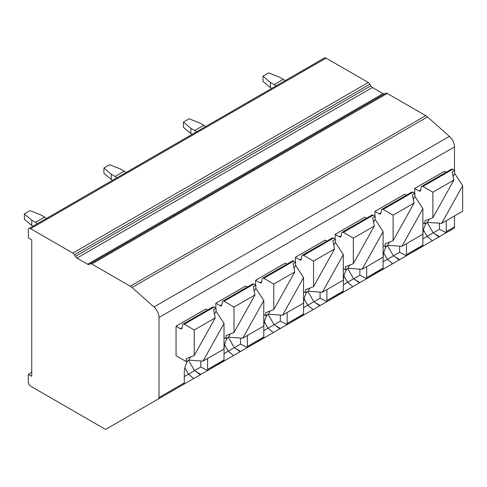 <?xml version="1.0" encoding="UTF-8"?>
<svg xmlns="http://www.w3.org/2000/svg" width="487" height="487" viewBox="0 0 487 487"><rect width="100%" height="100%" fill="white"/><g stroke="black" fill="none" stroke-linecap="round" stroke-linejoin="round"><path stroke-width="0.73" d="M159.012 317.481A9.643 5.57 -120 0 0 153.959 306.956L132.038 287.519A9.643 5.57 -120 0 0 130.273 286.234L91.769 264.003A3.214 1.857 -120 0 0 90.162 263.844L89.218 264.386A3.214 1.857 60 0 1 87.611 264.228L76.995 258.098A3.214 1.857 60 0 1 75.388 256.399L74.45 254.774A3.214 1.857 -120 0 0 72.843 253.076L30.602 228.689A3.214 1.857 -120 0 0 28.995 228.531A3.214 1.857 -120 0 0 28.325 229.998L28.325 237.875L31.734 239.841L31.734 376.305L28.325 374.339L28.325 382.21A3.214 1.857 -120 0 0 30.602 386.148L104.638 428.895A3.214 1.857 -120 0 0 106.245 429.053L158.342 398.969A3.214 1.857 -120 0 0 159.012 397.502L159.012 317.481L454.468 146.897A9.643 5.57 -120 0 0 449.416 136.378L427.495 116.941A9.643 5.57 -120 0 0 425.729 115.65L387.226 93.425A3.214 1.857 -120 0 0 385.619 93.26L90.162 263.844L385.619 93.26M106.245 429.053L401.702 258.469L106.245 429.053M384.675 93.808A3.214 1.857 60 0 1 383.074 93.65L372.452 87.52A3.214 1.857 60 0 1 370.844 85.822L369.907 84.19A3.214 1.857 -120 0 0 368.3 82.492L326.059 58.105A3.214 1.857 -120 0 0 324.452 57.947L28.995 228.531M28.325 374.339L31.734 372.372M446.226 220.721A16.473 9.509 -60 0 1 446.232 220.982L446.232 231.678L445.562 233.145L394.908 262.396M207.59 358.493A16.473 9.509 -60 0 1 207.59 358.755L207.59 369.45L206.926 370.924L156.266 400.168M247.359 335.531A16.473 9.509 -60 0 1 247.366 335.793L247.366 346.488L246.696 347.962L196.042 377.206M287.135 312.569A16.473 9.509 -60 0 1 287.135 312.831L287.135 323.526L286.472 324.999L235.811 354.244M326.905 289.607A16.473 9.509 -60 0 1 326.911 289.868L326.911 300.564L326.241 302.037L275.587 331.282M366.681 266.645A16.473 9.509 -60 0 1 366.681 266.906L366.681 277.602L366.017 279.075L315.363 308.32M406.456 243.683A16.473 9.509 -60 0 1 406.456 243.944L406.456 254.64L405.793 256.107L355.133 285.358M422.266 246.599L405.793 256.107L422.85 245.978L422.935 234.43A16.473 9.509 -60 0 1 426.289 223.04M183.629 384.371L158.342 398.969L183.629 384.371L184.293 382.904L184.293 372.208A16.473 9.509 -60 0 1 187.653 360.818M223.405 361.409L206.926 370.924L223.983 360.794L224.069 349.246A16.473 9.509 -60 0 1 227.423 337.856M263.175 338.447L246.696 347.962L263.753 337.832L263.838 326.278A16.473 9.509 -60 0 1 267.199 314.894M302.951 315.485L286.472 324.999L303.529 314.87L303.614 303.316A16.473 9.509 -60 0 1 306.974 291.932M342.72 292.523L326.241 302.037L343.298 291.908L343.39 280.354A16.473 9.509 -60 0 1 346.744 268.97M382.496 269.561L366.017 279.075L383.074 268.946L383.159 257.392A16.473 9.509 -60 0 1 386.52 246.008M453.805 228.391L445.562 233.145L453.805 228.391A3.214 1.857 -120 0 0 454.468 226.918L454.468 215.96M454.468 170.298L454.468 146.897M215.826 308.076L215.826 303.249L245.6 286.058L247.299 287.038M255.602 285.108L255.602 280.287L285.376 263.096L287.074 264.076M295.378 262.146L295.378 257.325L325.146 240.134L326.844 241.114M335.147 239.184L335.147 234.357L364.921 217.172L366.62 218.152M374.923 216.222L374.923 211.395L404.697 194.21L406.395 195.19M224.014 323.465L203.012 361.135L224.014 349.015L224.014 323.465L216.058 311.254L216.058 308.204L214.055 307.047L184.281 324.239L194.24 329.985L194.24 355.528L186.284 358.56L186.284 361.61L176.057 355.705L176.057 326.211L205.831 309.02L207.529 310M414.693 193.26L414.693 188.432L444.467 171.247L446.165 172.228M214.055 307.047A2.417 1.394 -120 0 0 212.849 306.932L183.075 324.117A2.417 1.394 -120 0 0 182.601 324.89L182.01 328.055A2.417 1.394 -120 0 1 181.541 328.798A2.417 1.394 -120 0 1 180.33 328.676L182.077 327.672M176.057 326.211L180.33 328.676M184.281 324.239A2.417 1.394 -120 0 0 183.075 324.117M216.058 308.204L213.55 309.653L215.236 317.865L194.24 329.985M216.058 311.254L214.463 314.109M190.6 356.916L188.792 360.161L186.284 361.61M194.24 355.528L215.236 317.865M203.012 361.135L188.792 360.161M263.784 326.053L263.784 300.503L242.782 338.173L263.784 326.053M253.83 284.085L224.057 301.276A2.417 1.394 -120 0 0 222.845 301.155L252.619 283.97A2.417 1.394 -120 0 1 253.83 284.085L255.827 285.242L255.827 288.292L263.784 300.503M215.826 303.249L220.106 305.714A2.417 1.394 -120 0 0 221.311 305.836A2.417 1.394 -120 0 0 221.78 305.093L222.376 301.928A2.417 1.394 -120 0 1 222.845 301.155M255.827 285.242L253.319 286.691L255.005 294.903L234.01 307.023L234.01 332.566L255.005 294.903M224.057 301.276L234.01 307.023M255.827 288.292L254.238 291.147M230.375 333.948L228.561 337.199L226.059 338.648L226.059 335.598L234.01 332.566M224.014 337.467L226.059 338.648M242.782 338.173L228.561 337.199M303.559 303.091L303.559 277.541L282.557 315.211L303.559 303.091M293.6 261.123L263.826 278.314A2.417 1.394 -120 0 0 262.621 278.193L292.395 261.002A2.417 1.394 -120 0 1 293.6 261.123L295.603 262.28L295.603 265.324L303.559 277.541M255.602 280.287L259.875 282.752A2.417 1.394 -120 0 0 261.087 282.874A2.417 1.394 -120 0 0 261.556 282.131L262.146 278.966A2.417 1.394 -120 0 1 262.621 278.193M295.603 262.28L293.095 263.729L294.781 271.941L273.785 284.061L273.785 309.604L294.781 271.941M263.826 278.314L273.785 284.061M295.603 265.324L294.008 268.185M270.145 310.986L268.337 314.237L265.829 315.686L265.829 312.636L273.785 309.604M263.784 314.505L265.829 315.686M282.557 315.211L268.337 314.237M343.329 280.122L343.329 254.579L322.333 292.249L343.329 280.122M333.376 238.161L303.602 255.352A2.417 1.394 -120 0 0 302.397 255.231L332.164 238.04A2.417 1.394 -120 0 1 333.376 238.161L335.379 239.318L335.379 242.362L343.329 254.579M295.378 257.325L299.651 259.79A2.417 1.394 -120 0 0 300.856 259.912A2.417 1.394 -120 0 0 301.325 259.169L301.922 256.004A2.417 1.394 -120 0 1 302.397 255.231M335.379 239.318L332.864 240.767L334.557 248.979L313.555 261.099L313.555 286.636L334.557 248.979M303.602 255.352L313.555 261.099M335.379 242.362L333.784 245.223M309.921 288.024L308.107 291.275L305.605 292.724L305.605 289.668L313.555 286.636M303.559 291.543L305.605 292.724M322.333 292.249L308.107 291.275M383.105 257.16L383.105 231.617L362.103 269.287L383.105 257.16M373.145 215.199L343.378 232.39A2.417 1.394 -120 0 0 342.166 232.269L371.94 215.077A2.417 1.394 -120 0 1 373.145 215.199L375.148 216.356L375.148 219.4L383.105 231.617M335.147 234.357L339.427 236.828A2.417 1.394 -120 0 0 340.632 236.95A2.417 1.394 -120 0 0 341.101 236.207L341.691 233.036A2.417 1.394 -120 0 1 342.166 232.269M375.148 216.356L372.64 217.805L374.326 226.011L353.331 238.137L353.331 263.674L374.326 226.011M343.378 232.39L353.331 238.137M375.148 219.4L373.553 222.261M349.69 265.062L347.882 268.313L345.374 269.761L345.374 266.706L353.331 263.674M343.329 268.58L345.374 269.761M362.103 269.287L347.882 268.313M422.874 234.198L422.874 208.655L401.878 246.325L422.874 234.198M412.921 192.237L383.147 209.422A2.417 1.394 -120 0 0 381.942 209.307L411.716 192.115A2.417 1.394 -120 0 1 412.921 192.237L414.924 193.388L414.924 196.438L422.874 208.655M374.923 211.395L379.196 213.866A2.417 1.394 -120 0 0 380.408 213.988A2.417 1.394 -120 0 0 380.871 213.245L381.467 210.074A2.417 1.394 -120 0 1 381.942 209.307M414.924 193.388L412.416 194.837L414.102 203.049L393.106 215.175L393.106 240.712L414.102 203.049M383.147 209.422L393.106 215.175M414.924 196.438L413.329 199.293M389.466 242.1L387.652 245.351L385.15 246.793L385.15 243.743L393.106 240.712M383.105 245.612L385.15 246.793M401.878 246.325L387.652 245.351M439.414 223.21L439.414 229.28L445.97 232.628M439.414 229.28L433.174 232.877L439.493 236.652M434.361 233.583L438.982 236.944M427.19 222.522L433.174 232.877L427.123 236.372L423.477 230.053M422.935 238.788L427.123 236.372L432.407 240.742M399.638 246.172L399.638 252.242L406.195 255.596M399.638 252.242L393.399 255.839L399.717 259.614M394.592 256.546L399.212 259.906M387.421 245.485L393.399 255.839L387.348 259.334L383.701 253.015M383.159 261.75L387.348 259.334L392.638 263.704M359.863 269.134L359.863 275.204L366.425 278.558M359.863 275.204L353.629 278.801L359.948 282.582M354.816 279.508L359.436 282.874M347.645 268.447L353.629 278.801L347.578 282.296L343.932 275.983M343.39 284.718L347.578 282.296L352.862 286.666M320.093 292.097L320.093 298.166L326.649 301.52M320.093 298.166L313.853 301.77L320.172 305.544M315.046 302.476L319.667 305.836M307.875 291.409L313.853 301.77L307.802 305.258L304.156 298.945M303.614 307.681L307.802 305.258L313.086 309.629M280.317 315.059L280.317 321.128L286.88 324.482M280.317 321.128L274.078 324.732L280.396 328.506M275.271 325.438L279.891 328.798M268.1 314.371L274.078 324.732L268.033 328.22L264.386 321.907M263.838 330.643L268.033 328.22L273.317 332.597M240.548 338.021L240.548 344.09L247.104 347.444M240.548 344.09L234.308 347.694L240.627 351.468M235.501 348.4L240.121 351.76M228.33 337.339L234.308 347.694L228.257 351.188L224.61 344.869M224.069 353.605L228.257 351.188L233.541 355.559M200.772 360.983L200.772 367.052L207.328 370.406M200.772 367.052L194.532 370.656L200.851 374.43M195.725 371.362L200.346 374.722M188.554 360.301L194.532 370.656L188.487 374.15L184.841 367.831M184.293 376.567L188.487 374.15L193.771 378.521M462.65 211.236L462.65 185.693L441.648 223.363L462.65 211.236M452.697 169.275L422.923 186.46A2.417 1.394 -120 0 0 421.712 186.344L451.486 169.153A2.417 1.394 -120 0 1 452.697 169.275L454.694 170.426L454.694 173.475L462.65 185.693M414.693 188.432L418.972 190.904A2.417 1.394 -120 0 0 420.178 191.02A2.417 1.394 -120 0 0 420.646 190.277L421.243 187.111A2.417 1.394 -120 0 1 421.712 186.344M454.694 170.426L452.186 171.874L453.872 180.087L432.876 192.207L432.876 217.75L453.872 180.087M422.923 186.46L432.876 192.207M454.694 173.475L453.105 176.331M429.242 219.138L427.428 222.389L424.92 223.831L424.92 220.781L432.876 217.75M422.874 222.65L424.92 223.831M441.648 223.363L427.428 222.389M46.423 218.468A8.035 4.639 -120 0 0 44.652 217.117L40.829 214.913L30.03 210.646L24.35 213.927L31.734 220.161L31.734 225.408L24.35 219.174L24.35 213.927M37.329 223.716A8.035 4.639 -120 0 0 35.557 222.364L31.734 220.161M31.734 225.408L33.067 226.175M125.969 172.538A8.035 4.639 -120 0 0 124.197 171.193L120.374 168.983L109.581 164.722L103.895 168.003L111.286 174.23L111.286 179.484L103.895 173.25L103.895 168.003M116.874 177.792A8.035 4.639 -120 0 0 115.102 176.44L111.286 174.23M111.286 179.484L112.613 180.251M205.514 126.614A8.035 4.639 -120 0 0 203.743 125.269L199.92 123.059L189.126 118.791L183.441 122.073L190.831 128.306L190.831 133.554L183.441 127.326L183.441 122.073M196.425 131.861A8.035 4.639 -120 0 0 194.654 130.516L190.831 128.306M190.831 133.554L192.158 134.327M285.059 80.69A8.035 4.639 -120 0 0 283.288 79.338L279.465 77.135L268.672 72.867L262.986 76.149L270.376 82.382L270.376 87.63L262.986 81.396L262.986 76.149M275.971 85.937A8.035 4.639 -120 0 0 274.199 84.586L270.376 82.382M270.376 87.63L271.703 88.397M95.129 262.061A20.892 12.059 -120 0 0 94.216 261.507M174.675 216.137A20.892 12.059 -120 0 0 173.762 215.577M165.586 221.384A20.892 12.059 -120 0 0 164.667 220.83M254.22 170.213A20.892 12.059 -120 0 0 253.307 169.653M245.131 175.46A20.892 12.059 -120 0 0 244.218 174.9M153.959 306.956L449.416 136.378M132.038 287.519L427.495 116.941M130.273 286.234L425.729 115.65M91.769 264.003L387.226 93.425M87.611 264.228L383.074 93.65M76.995 258.098L372.452 87.52M75.388 256.399L370.844 85.822M74.45 254.774L369.907 84.19M72.843 253.076L368.3 82.492M30.602 228.689L326.059 58.105M159.012 397.502L184.293 382.904M207.59 369.45L224.069 359.942M247.366 346.488L263.838 336.98M287.135 323.526L303.614 314.012M326.911 300.564L343.39 291.049M366.681 277.602L383.159 268.087M446.232 231.678L454.468 226.918M406.456 254.64L422.935 245.125M220.106 305.714L221.853 304.71M259.875 282.752L261.629 281.742M299.651 259.79L301.398 258.78M339.427 236.828L341.174 235.818M379.196 213.866L380.944 212.856M446.232 220.982L445.885 220.915M406.456 243.944L406.115 243.877M366.681 266.906L366.34 266.839M326.911 289.868L326.57 289.802M287.135 312.831L286.794 312.764M247.366 335.793L247.025 335.726M207.59 358.755L207.249 358.694M418.972 190.904L420.719 189.893M44.652 217.117L35.557 222.364M124.197 171.193L115.102 176.44M203.743 125.269L194.654 130.516M283.288 79.338L274.199 84.586"/></g></svg>
